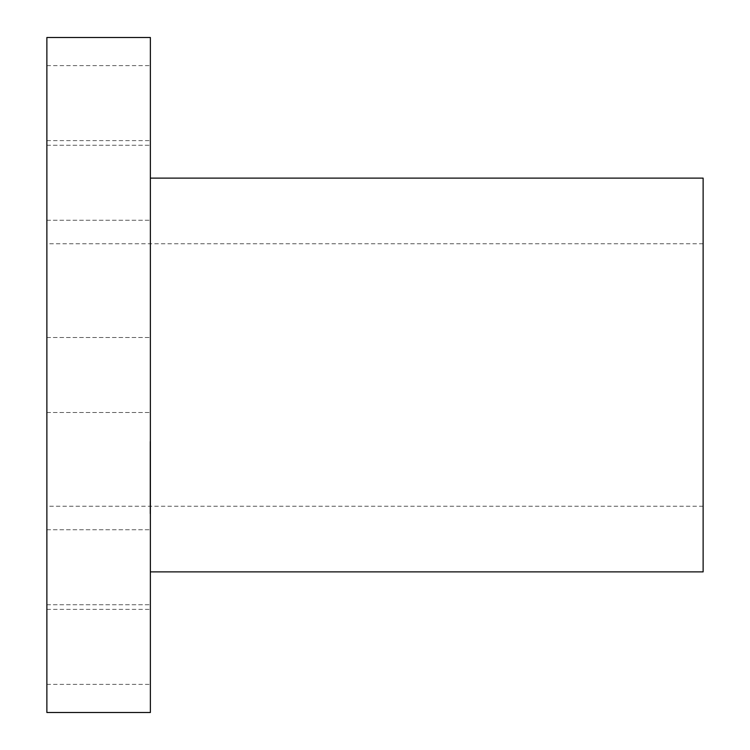 <?xml version="1.0" encoding="UTF-8"?>
<svg xmlns="http://www.w3.org/2000/svg" width="750" height="750" viewBox="0 0 750 750"><rect width="100%" height="100%" fill="white"/><g stroke="black" fill="none" stroke-linecap="round" stroke-linejoin="round"><path stroke-width="0.56" stroke-dasharray="3.75 2.81" d="M46.875 357.019L46.875 412.5L46.875 357.019M150.375 357.019L150.375 412.5L150.375 357.019M150.375 37.5L150.375 712.5M150.375 202.228L150.375 571.875L150.375 202.228M150.375 193.312L150.375 145.256L150.375 193.312M150.375 136.031L150.375 65.625L150.375 136.031M150.375 218.737L150.375 145.256L150.375 218.737M150.375 556.688L150.375 604.744L150.375 556.688M150.375 613.969L150.375 684.375L150.375 613.969M150.375 531.262L150.375 604.744L150.375 531.262M150.375 513.684L150.375 441.544L150.375 513.684M46.875 37.5L46.875 712.5M703.125 178.125L703.125 571.875M46.875 193.312L46.875 145.256L46.875 193.312M46.875 136.031L46.875 65.625L46.875 136.031M46.875 218.737L46.875 145.256L46.875 218.737M46.875 556.688L46.875 604.744L46.875 556.688M46.875 613.969L46.875 684.375L46.875 613.969M46.875 531.262L46.875 604.744L46.875 531.262M150 513.684L150 441.544L150 513.684M703.125 259.819L703.125 506.25L703.125 259.819M150 451.744L150 508.584L150 451.744M150 464.109L150 468.488L150 464.109M150 507.909L150 512.288L150 507.909M150 489.769L150 494.147L150 489.769M150 450.169L150 445.8L150 450.169M46.875 490.181L46.875 243.75L46.875 490.181M150.375 451.744L150.375 508.584L150.375 451.744M150.375 464.109L150.375 468.488L150.375 464.109M150.375 507.909L150.375 512.288L150.375 507.909M150.375 489.769L150.375 494.147L150.375 489.769M150.375 450.169L150.375 445.8L150.375 450.169M150.375 476.016L150.375 475.238L150 476.016M150.375 472.744L150.375 479.25L150.375 468.722L150 472.744M150.375 491.869L150.375 476.156L150 491.869M150.375 487.031L150.375 493.753L150.375 484.434L150.375 492.731L150 487.031M46.875 337.5L150.375 337.5L46.875 337.5M46.875 412.5L150.375 412.5L46.875 412.5M46.875 145.256L150.375 145.256L46.875 145.256M46.875 220.256L150.375 220.256L46.875 220.256M46.875 65.625L150.375 65.625M46.875 140.625L150.375 140.625M46.875 604.744L150.375 604.744L46.875 604.744M46.875 529.744L150.375 529.744L46.875 529.744M46.875 684.375L150.375 684.375M46.875 609.375L150.375 609.375M703.125 243.75L46.875 243.75M703.125 506.25L46.875 506.25"/><path stroke-width="1.12" d="M150.375 671.184L150.375 37.5L46.875 37.5L46.875 712.5L150.375 712.5L150.375 671.184M150.375 571.875L703.125 571.875L703.125 178.125L150.375 178.125"/></g></svg>
